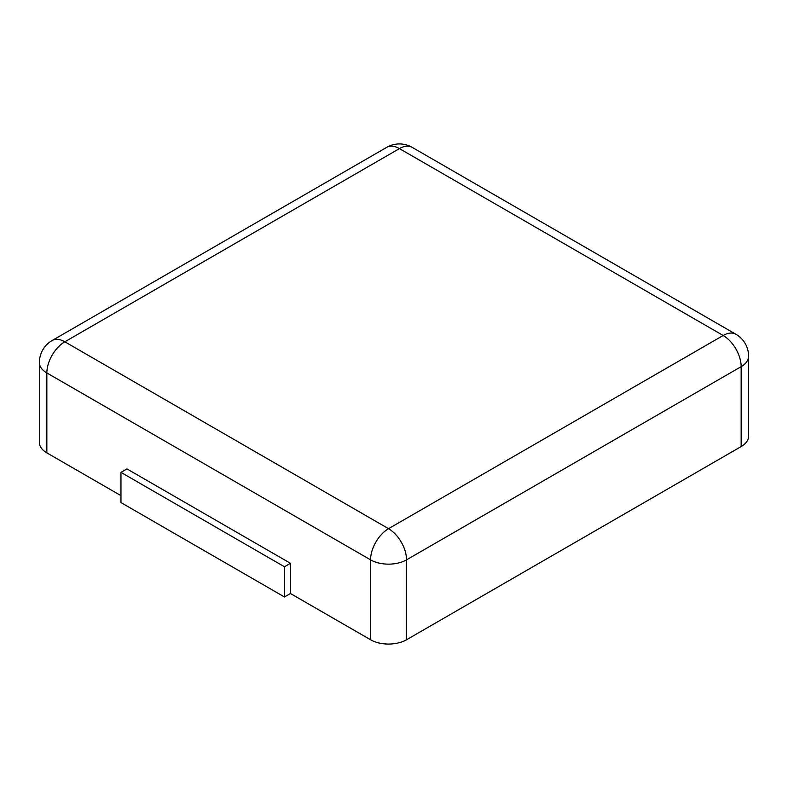 <?xml version="1.0" encoding="UTF-8"?>
<svg xmlns="http://www.w3.org/2000/svg" width="788" height="788" viewBox="0 0 788 788"><rect width="100%" height="100%" fill="white"/><g stroke="black" fill="none" stroke-linecap="round" stroke-linejoin="round"><path stroke-width="1.18" d="M748.6 356.265L748.6 436.188A25.433 14.686 180 0 1 741.153 446.569L406.539 639.757L406.539 559.844L741.153 366.656A25.433 14.686 0 0 0 748.6 356.265A25.433 25.433 0 0 0 735.884 334.24L412.163 147.346A25.433 25.433 0 0 0 386.731 147.346L52.116 340.534A25.433 25.433 0 0 0 39.4 362.559A25.433 14.686 0 0 0 46.847 372.941L370.567 559.844A25.433 14.686 0 0 0 406.539 559.844A25.433 14.686 60 0 0 388.553 528.689L723.167 335.501A25.433 14.686 -60 0 1 735.884 334.24M120.968 495.652L46.847 452.864A25.433 14.686 180 0 1 39.4 442.482L39.4 362.559M290.457 593.512L284.458 596.969L120.968 502.577L120.968 472.367L126.957 468.909L290.457 563.302L290.457 593.512L370.567 639.757A25.433 14.686 0 0 0 406.539 639.757M290.457 563.302L284.458 566.759L284.458 596.969M120.968 472.367L284.458 566.759M741.153 446.569L741.153 366.656A25.433 14.686 60 0 0 723.167 335.501L399.447 148.607A25.433 14.686 -60 0 1 412.163 147.346M386.731 147.346A25.433 14.686 -120 0 1 399.447 148.607L64.833 341.795L388.553 528.689A25.433 14.686 120 0 0 370.567 559.844L370.567 639.757M46.847 452.864L46.847 372.941A25.433 14.686 120 0 1 64.833 341.795A25.433 14.686 -120 0 0 52.116 340.534"/></g></svg>
